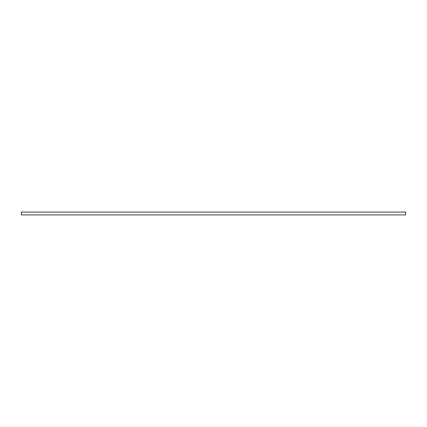 <?xml version="1.0" encoding="UTF-8"?>
<svg xmlns="http://www.w3.org/2000/svg" width="427" height="427" viewBox="0 0 427 427"><rect width="100%" height="100%" fill="white"/><g stroke="black" fill="none" stroke-linecap="round" stroke-linejoin="round"><path stroke-width="0.64" d="M405.65 212.086L405.65 214.914L21.35 214.914L21.35 212.086L405.65 212.086"/></g></svg>
